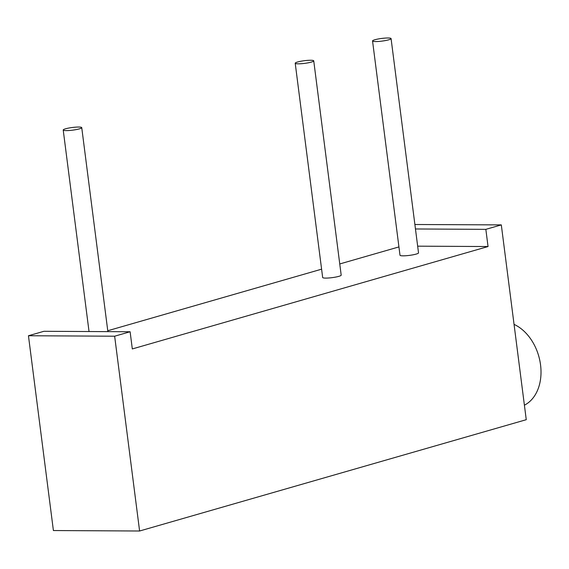 <?xml version="1.0" encoding="UTF-8"?>
<svg xmlns="http://www.w3.org/2000/svg" width="569" height="569" viewBox="0 0 569 569"><rect width="100%" height="100%" fill="white"/><g stroke="black" fill="none" stroke-linecap="round" stroke-linejoin="round"><path stroke-width="0.85" d="M130.116 331.755L132.314 348.939L488.046 246.541L485.841 229.35L501.31 224.897L526.261 419.694L139.604 531.005L114.646 336.208L130.116 331.755L43.92 331.293L28.45 335.746L114.646 336.208M485.841 229.35L415.462 228.973M414.886 224.506L501.31 224.897M139.604 531.005L53.401 530.543L28.45 335.746M398.933 246.918L339.757 263.952M321.599 269.18L107.761 330.738M417.66 246.164L488.046 246.541M295.211 63.223L322.666 277.501A9.339 1.337 -7.3 0 0 325.738 278.099A9.339 1.337 -7.3 0 0 335.781 277.06A9.339 1.337 -7.3 0 0 341.187 275.133L313.739 60.855A9.339 1.337 -7.3 0 0 310.667 60.257A9.339 1.337 -7.3 0 0 300.624 61.296A9.339 1.337 -7.3 0 0 295.211 63.223A9.339 1.337 -7.3 0 0 298.291 63.82A9.339 1.337 -7.3 0 0 308.334 62.782A9.339 1.337 -7.3 0 0 313.739 60.855M372.546 40.961L400 255.239A9.339 1.337 -7.3 0 0 403.072 255.837A9.339 1.337 -7.3 0 0 413.115 254.798A9.339 1.337 -7.3 0 0 418.521 252.871L391.074 38.592A9.339 1.337 -7.3 0 0 387.994 37.995A9.339 1.337 -7.3 0 0 377.958 39.033A9.339 1.337 -7.3 0 0 372.546 40.961A9.339 1.337 -7.3 0 0 375.625 41.558A9.339 1.337 -7.3 0 0 385.661 40.52A9.339 1.337 -7.3 0 0 391.074 38.592M78.671 127.043A9.339 1.337 -7.3 0 0 68.629 128.082A9.339 1.337 -7.3 0 0 63.216 130.009A9.339 1.337 -7.3 0 0 66.296 130.607A9.339 1.337 -7.3 0 0 76.331 129.568A9.339 1.337 -7.3 0 0 81.744 127.634A9.339 1.337 -7.3 0 0 78.671 127.043M514.056 324.38A43.777 31.708 73.9 0 1 540.55 364.9A43.777 31.708 73.9 0 1 524.405 405.192M89.034 331.535L63.216 130.009M107.875 331.635L81.744 127.634"/></g></svg>
